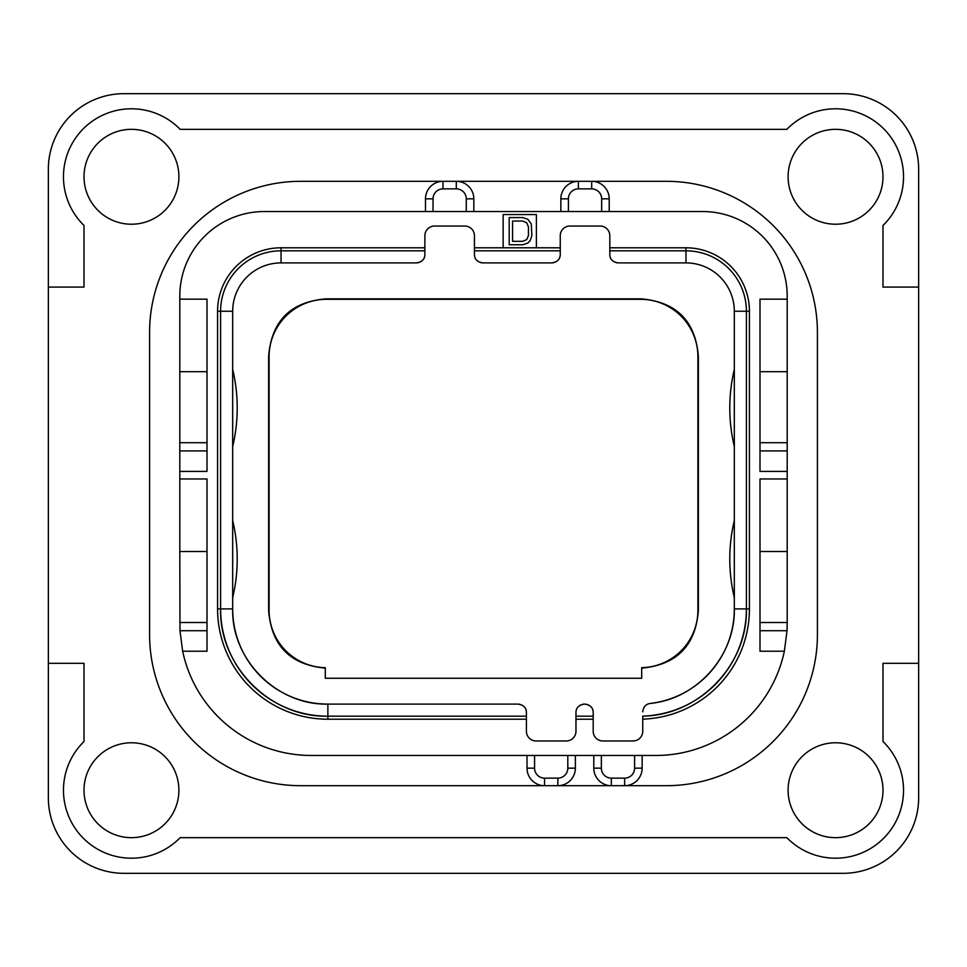 <?xml version="1.0" encoding="UTF-8"?>
<svg xmlns="http://www.w3.org/2000/svg" width="967" height="967" viewBox="0 0 967 967"><rect width="100%" height="100%" fill="white"/><g stroke="black" fill="none" stroke-linecap="round" stroke-linejoin="round"><path stroke-width="1.45" d="M48.35 797.775A75.547 75.547 0 0 0 123.897 873.322L843.103 873.322A75.547 75.547 0 0 0 918.65 797.775L918.65 169.225A75.547 75.547 0 0 0 843.103 93.678L123.897 93.678A75.547 75.547 0 0 0 48.35 169.225L48.35 797.775M48.35 287.078L84.008 287.078L84.008 225.48A67.992 67.992 0 0 1 83.38 128.708A67.992 67.992 0 0 1 180.152 129.336L786.848 129.336A67.992 67.992 0 0 1 883.62 128.708A67.992 67.992 0 0 1 882.992 225.48L882.992 287.078L918.65 287.078M788.105 790.22A47.443 47.443 0 0 0 835.548 837.664A47.443 47.443 0 0 0 882.992 790.22A47.443 47.443 0 0 0 835.548 742.777A47.443 47.443 0 0 0 788.105 790.22M178.895 790.22A47.443 47.443 0 0 0 131.452 742.777A47.443 47.443 0 0 0 84.008 790.22A47.443 47.443 0 0 0 131.452 837.664A47.443 47.443 0 0 0 178.895 790.22M178.895 176.78A47.443 47.443 0 0 0 131.452 129.336A47.443 47.443 0 0 0 84.008 176.78A47.443 47.443 0 0 0 131.452 224.223A47.443 47.443 0 0 0 178.895 176.78M788.105 176.78A47.443 47.443 0 0 0 835.548 224.223A47.443 47.443 0 0 0 882.992 176.78A47.443 47.443 0 0 0 835.548 129.336A47.443 47.443 0 0 0 788.105 176.78M527.015 755.469L527.015 768.161A17.527 17.527 0 0 0 544.542 785.688L300.677 785.688A151.094 151.094 0 0 1 149.583 634.594L149.583 332.406A151.094 151.094 0 0 1 300.677 181.312L443.007 181.312A17.527 17.527 0 0 0 425.48 198.839L425.48 211.531M609.21 211.531L609.21 198.839A17.527 17.527 0 0 0 591.683 181.312L666.323 181.312A151.094 151.094 0 0 1 817.417 332.406L817.417 634.594A151.094 151.094 0 0 1 666.323 785.688L624.622 785.688A17.527 17.527 0 0 0 642.148 768.161L642.148 755.469M48.35 663.302L84.008 663.302L84.008 741.52A67.992 67.992 0 0 0 83.38 838.292A67.992 67.992 0 0 0 180.152 837.664L786.848 837.664A67.992 67.992 0 0 0 883.62 838.292A67.992 67.992 0 0 0 882.992 741.52L882.992 663.302L918.65 663.302M601.655 211.531L601.655 198.839L609.21 198.839A17.527 17.527 0 0 0 591.683 181.312L666.323 181.312M787.138 627.813A131.452 131.452 0 0 1 787.029 630.714L784.358 651.214L760.002 651.214L760.002 478.967L787.198 478.967L787.198 471.413L760.002 471.413L760.002 299.166L787.198 299.166L787.198 296.144A84.612 84.612 0 0 0 702.586 211.531L264.414 211.531A84.612 84.612 0 0 0 179.802 296.144L179.802 371.691L206.998 371.691M300.677 181.312L578.387 181.312A17.527 17.527 0 0 0 560.86 198.839L560.86 211.531M206.998 630.714L179.971 630.714L182.642 651.214A131.452 131.452 0 0 0 311.253 755.469L655.747 755.469A131.452 131.452 0 0 0 784.358 651.214M593.798 755.469L593.798 768.161A17.527 17.527 0 0 0 611.325 785.688L557.838 785.688A17.527 17.527 0 0 0 575.365 768.161L575.365 755.469M534.57 755.469L534.57 768.161L527.015 768.161A17.527 17.527 0 0 0 544.542 785.688L557.838 785.688L557.838 778.133A9.972 9.972 0 0 0 567.81 768.161L567.81 755.469M601.353 755.469L601.353 768.161L593.798 768.161A17.527 17.527 0 0 0 611.325 785.688L624.622 785.688A17.527 17.527 0 0 0 642.148 768.161L634.594 768.161L634.594 755.469M601.655 198.839A9.972 9.972 0 0 0 591.683 188.867L591.683 181.312L578.387 181.312A17.527 17.527 0 0 0 560.86 198.839L568.415 198.839L568.415 211.531M473.83 211.531L473.83 198.839A17.527 17.527 0 0 0 456.303 181.312L456.303 188.867L443.007 188.867A9.972 9.972 0 0 0 433.035 198.839L433.035 211.531M179.971 630.714L179.802 551.492L206.998 551.492M206.998 622.506L179.802 622.506M206.998 450.912L179.802 450.912L179.802 371.691M179.802 450.912L179.802 551.492M206.998 442.705L179.802 442.705M179.802 299.166L206.998 299.166L206.998 471.413L179.802 471.413M182.642 651.214L206.998 651.214L206.998 478.967L179.802 478.967M536.383 247.794L536.383 214.553L503.142 214.553L503.142 247.794L560.256 247.794L560.256 254.442C560.231 259.241 557.415 262.057 551.794 262.903L482.896 262.903C477.275 262.057 474.459 259.241 474.434 254.442L474.434 250.816L560.256 250.816M474.434 250.816L474.434 235.706A9.67 9.67 0 0 0 464.764 226.036L434.546 226.036A9.67 9.67 0 0 0 424.876 235.706L424.876 254.442C424.851 259.241 422.035 262.057 416.414 262.903L281.034 262.903L281.034 250.816L424.876 250.816M526.411 716.184L327.873 716.184L327.873 704.097C277.009 705.402 231.379 659.772 232.684 608.908A95.189 95.189 0 0 0 327.873 704.097L517.949 704.097C523.57 704.943 526.386 707.759 526.411 712.558L526.411 731.294A9.67 9.67 0 0 0 536.081 740.964L566.299 740.964A9.67 9.67 0 0 0 575.969 731.294L575.969 712.558C575.994 707.759 578.81 704.943 584.431 704.097L584.733 704.097C590.353 704.943 593.17 707.759 593.194 712.558L593.194 716.184L575.969 716.184M593.194 716.184L593.194 731.294A9.67 9.67 0 0 0 602.864 740.964L633.083 740.964A9.67 9.67 0 0 0 642.753 731.294L642.753 716.124C698.766 715.604 747.781 664.909 746.403 608.908A107.277 107.277 0 0 1 642.753 716.124M609.814 250.816L685.966 250.816A60.438 60.438 0 0 1 746.403 311.253L746.403 608.908L734.316 608.908C735.319 655.735 696.856 698.984 650.223 703.444A95.189 95.189 0 0 0 734.316 608.908L734.316 311.253A48.35 48.35 0 0 0 685.966 262.903L618.276 262.903C612.655 262.057 609.839 259.241 609.814 254.442L609.814 235.706A9.67 9.67 0 0 0 600.144 226.036L569.926 226.036A9.67 9.67 0 0 0 560.256 235.706L560.256 247.794M787.198 478.967L787.198 622.506L760.002 622.506M787.198 622.506L787.029 630.714L760.002 630.714M787.198 299.166L787.198 471.413M787.198 551.492L760.002 551.492M787.198 442.705L760.002 442.705M787.198 371.691L760.002 371.691M560.086 256.122A8.461 8.461 0 0 1 559.639 257.621M558.068 260.123A8.461 8.461 0 0 1 556.968 261.138M556.218 261.658A8.461 8.461 0 0 1 555.614 261.997M553.958 262.625A8.461 8.461 0 0 1 552.955 262.819M585.893 704.181A8.461 8.461 0 0 1 586.896 704.375M588.552 705.003A8.461 8.461 0 0 1 589.157 705.342M589.906 705.862A8.461 8.461 0 0 1 591.006 706.877M592.578 709.379A8.461 8.461 0 0 1 593.025 710.878M576.139 710.878A8.461 8.461 0 0 1 576.586 709.379M578.157 706.877A8.461 8.461 0 0 1 579.257 705.862M580.007 705.342A8.461 8.461 0 0 1 580.611 705.003M582.267 704.375A8.461 8.461 0 0 1 583.27 704.181M519.11 704.181A8.461 8.461 0 0 1 520.113 704.375M521.769 705.003A8.461 8.461 0 0 1 522.373 705.342M523.123 705.862A8.461 8.461 0 0 1 524.223 706.877M525.794 709.379A8.461 8.461 0 0 1 526.241 710.878M424.706 256.122A8.461 8.461 0 0 1 424.259 257.621M422.688 260.123A8.461 8.461 0 0 1 421.588 261.138M420.838 261.658A8.461 8.461 0 0 1 420.234 261.997M418.578 262.625A8.461 8.461 0 0 1 417.575 262.819M481.735 262.819A8.461 8.461 0 0 1 480.732 262.625M479.076 261.997A8.461 8.461 0 0 1 478.472 261.658M477.722 261.138A8.461 8.461 0 0 1 476.622 260.123M475.051 257.621A8.461 8.461 0 0 1 474.604 256.122M617.115 262.819A8.461 8.461 0 0 1 616.112 262.625M614.456 261.997A8.461 8.461 0 0 1 613.852 261.658M613.102 261.138A8.461 8.461 0 0 1 612.002 260.123M610.431 257.621A8.461 8.461 0 0 1 609.984 256.122M644.276 706.998A8.461 8.461 0 0 1 645.46 705.644M645.944 705.233A8.461 8.461 0 0 1 647.987 704.024M641.701 678.254L325.299 678.254L325.299 667.665A57.416 57.416 0 0 1 269.092 610.262L269.092 356.738A57.416 57.416 0 0 1 326.52 299.311L640.48 299.311A57.416 57.416 0 0 1 697.908 356.738L697.908 610.262A57.416 57.416 0 0 1 641.701 667.665L641.701 678.254M641.701 668.137C676.646 664.861 695.539 645.726 698.367 610.733L697.908 610.262M325.299 668.137C290.354 664.861 271.461 645.726 268.633 610.733L268.633 356.267C271.558 320.911 290.692 301.777 326.048 298.851L640.952 298.851C676.308 301.777 695.442 320.911 698.367 356.267L698.367 610.733M526.411 719.206L327.873 719.206L327.873 716.184A107.277 107.277 0 0 1 220.597 608.908L220.597 311.253A60.438 60.438 0 0 1 281.034 250.816L281.034 247.794L424.876 247.794M327.873 716.184C270.555 717.659 219.122 666.227 220.597 608.908L232.684 608.908L232.684 311.253A48.35 48.35 0 0 1 281.034 262.903M232.684 597.594A166.203 166.203 0 0 0 232.684 520.5M232.684 446.5A166.203 166.203 0 0 0 232.684 369.406M650.223 703.444C645.823 704.121 643.333 706.925 642.753 711.845M734.316 597.594A166.203 166.203 0 0 1 734.316 520.5M734.316 446.5A166.203 166.203 0 0 1 734.316 369.406M522.784 217.575L509.186 217.575L509.186 244.772L522.784 244.772L527.885 243.031L530.146 240.723L531.85 235.513L531.282 223.945L527.885 219.316L522.784 217.575M512.583 221.044L522.784 221.044L526.749 222.785L528.453 226.834L528.453 235.513L526.749 239.562L522.784 241.303L512.583 241.303L512.583 221.044M601.353 768.161A9.972 9.972 0 0 0 611.325 778.133L624.622 778.133A9.972 9.972 0 0 0 634.594 768.161M591.683 188.867L578.387 188.867A9.972 9.972 0 0 0 568.415 198.839M578.387 188.867L578.387 181.312M466.275 211.531L466.275 198.839L473.83 198.839M466.275 198.839A9.972 9.972 0 0 0 456.303 188.867M433.035 198.839L425.48 198.839M443.007 188.867L443.007 181.312M534.57 768.161A9.972 9.972 0 0 0 544.542 778.133L544.542 785.688M544.542 778.133L557.838 778.133M567.81 768.161L575.365 768.161M611.325 778.133L611.325 785.688M624.622 778.133L624.622 785.688M474.434 247.794L503.142 247.794M327.873 719.206A110.298 110.298 0 0 1 217.575 608.908L217.575 311.253A63.459 63.459 0 0 1 281.034 247.794M593.194 719.206L575.969 719.206M609.814 247.794L685.966 247.794A63.459 63.459 0 0 1 749.425 311.253L749.425 608.908A110.298 110.298 0 0 1 642.753 719.146M787.198 450.912L760.002 450.912M217.575 608.908L220.597 608.908M217.575 311.253L232.684 311.253M685.966 262.903L685.966 247.794M734.316 311.253L749.425 311.253M749.425 608.908L746.403 608.908"/></g></svg>
